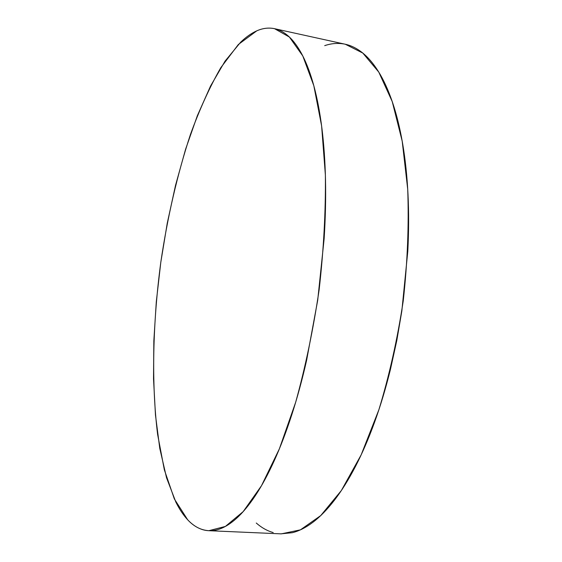 <?xml version="1.0" encoding="UTF-8"?>
<svg xmlns="http://www.w3.org/2000/svg" width="562" height="562" viewBox="0 0 562 562"><rect width="100%" height="100%" fill="white"/><g stroke="black" fill="none" stroke-linecap="round" stroke-linejoin="round"><path stroke-width="0.84" d="M187.68 519.794L174.361 498.972L164.35 469.846L157.627 434.482C151.29 383.108 152.787 322.462 160.795 262.342C167.497 216.827 177.374 174.22 190.427 134.515C199.601 109.316 209.724 87.04 220.796 67.686L238.337 44.517L256.757 30.854C262.742 28.191 268.671 27.468 274.537 28.69L289.395 37.057L302.785 55.947L313.821 85.705L321.612 125.902L325.384 175.105C325.742 211.67 323.663 249.907 319.132 289.823C313.238 329.557 305.419 367.042 295.661 402.287L279.363 448.862L261.492 485.701L243.17 511.624L225.376 526.432L208.86 530.69C201.034 530.212 193.974 526.58 187.68 519.794C192.049 524.479 196.805 527.69 201.941 529.418C207.09 531.146 212.555 531.146 218.344 529.425C224.147 527.683 230.167 524.03 236.405 518.452C242.651 512.853 248.966 505.245 255.359 495.621C261.759 485.968 268.039 474.363 274.2 460.812C280.368 447.226 286.206 431.953 291.713 414.988C297.221 397.994 302.187 379.779 306.606 360.347L317.706 300.227L324.133 238.759C325.44 218.414 325.897 198.906 325.51 180.226C325.103 161.575 323.916 144.315 321.935 128.452C319.947 112.625 317.291 98.575 313.975 86.288C310.653 74.044 306.831 63.738 302.497 55.385C298.162 47.053 293.497 40.668 288.496 36.228C283.494 31.809 278.316 29.196 272.956 28.395C267.603 27.615 262.201 28.43 256.757 30.854C251.312 33.284 245.931 37.085 240.606 42.248L225.067 61.117L210.539 86.063L197.311 115.8L185.6 149.218L175.534 185.334L167.237 223.29L160.795 262.342L156.299 301.759L153.84 340.853L153.524 378.879L155.463 415.023L159.77 448.357L166.542 477.791L175.843 502.07C179.376 509.193 183.317 515.101 187.68 519.794M209.261 530.711L281.288 533.865L300.424 529.847L320.747 515.572L341.366 490.514L361.155 454.869L378.865 409.796C389.276 375.683 397.404 339.357 403.249 300.825C407.513 262.089 409.003 224.898 407.717 189.253L402.195 141.139L392.241 101.603L378.767 72.084L362.799 53.06L345.342 44.258L274.537 28.69M256.272 523.025C261.506 527.648 267.14 530.83 273.181 532.565M280.838 533.844L292.31 532.706C299.026 531.055 305.939 527.542 313.055 522.168C320.171 516.759 327.323 509.411 334.502 500.103C341.682 490.767 348.672 479.548 355.479 466.432C362.286 453.288 368.665 438.508 374.615 422.09C380.565 405.645 385.855 388.005 390.492 369.185L396.807 340.488L401.851 310.919L407.801 251.235C408.82 231.467 408.883 212.471 407.991 194.248C407.078 176.054 405.293 159.186 402.638 143.64C399.961 128.122 396.568 114.304 392.438 102.179C388.307 90.089 383.635 79.874 378.423 71.522C373.203 63.204 367.646 56.769 361.731 52.21C356.364 48.079 350.85 45.417 345.187 44.222M343.501 43.906C337.256 42.916 330.99 43.492 324.71 45.648"/></g></svg>
